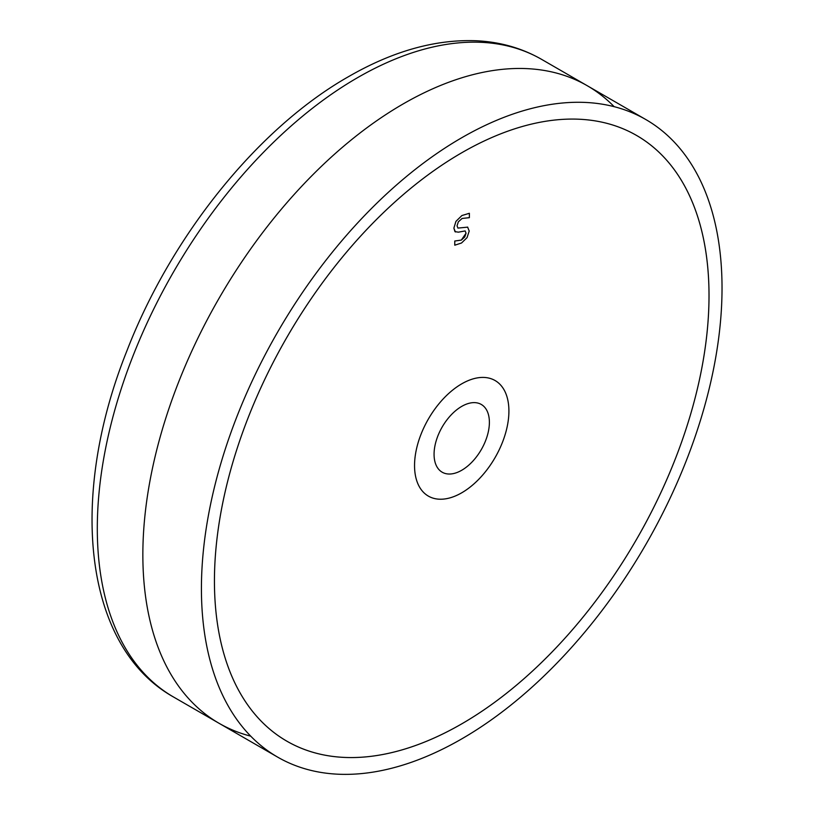 <?xml version="1.0" encoding="UTF-8"?>
<svg xmlns="http://www.w3.org/2000/svg" width="815" height="815" viewBox="0 0 815 815"><rect width="100%" height="100%" fill="white"/><g stroke="black" fill="none" stroke-linecap="round" stroke-linejoin="round"><path stroke-width="1.22" d="M214.437 581.095A349.716 201.916 -60 0 1 367.096 229.147A349.716 201.916 -60 0 1 636.586 135.453A349.716 201.916 -60 0 1 636.586 539.275A349.716 201.916 -60 0 1 286.87 741.192A349.716 201.916 -60 0 1 214.437 581.095A349.716 201.916 120 0 0 585.374 614.225A349.716 201.916 120 0 0 585.374 119.652A349.716 201.916 120 0 0 214.437 581.095M722.029 288.041A368.125 212.542 120 0 0 645.786 119.52A368.125 212.542 120 0 0 277.66 332.051A368.125 212.542 120 0 0 277.66 757.125A368.125 212.542 120 0 0 561.341 658.51A368.125 212.542 120 0 0 722.029 288.041M414.55 465.559A66.718 38.519 120 0 0 428.364 496.111A66.718 38.519 120 0 0 495.092 457.582A66.718 38.519 120 0 0 495.092 380.544A66.718 38.519 120 0 0 443.676 398.413A66.718 38.519 120 0 0 414.55 465.559A66.718 38.519 120 0 0 485.312 471.885A66.718 38.519 120 0 0 485.312 377.518A66.718 38.519 120 0 0 414.55 465.559M489.387 422.353A39.11 22.586 -60 0 1 472.313 461.718A39.11 22.586 -60 0 1 442.168 472.201A39.11 22.586 -60 0 1 434.069 454.291A39.11 22.586 -60 0 1 451.143 414.927A39.11 22.586 -60 0 1 481.288 404.454A39.11 22.586 -60 0 1 489.387 422.353M457.918 228.088L467.718 227.141L457.928 228.098L457.042 225.775L458.325 221.843L462.115 218.451L469.369 217.676L469.369 213.286L461.891 215.557L455.952 221.374L453.884 228.149L454.974 231.643L458.407 232.163L465.151 230.94L466.048 233.233L464.744 236.982L461.341 240.089L454.77 241.026L454.77 245.203L461.545 242.992L467.046 237.654L469.206 231.053L467.606 227.079M454.76 245.193L454.76 241.016L461.331 240.079L466.037 233.233L465.151 230.94M455.412 231.969L453.873 228.149L455.942 221.364L461.881 215.547L469.369 213.286M709.019 295.55A349.716 201.916 120 0 0 636.586 135.453A349.716 201.916 120 0 0 286.87 337.369A349.716 201.916 120 0 0 286.87 741.192A349.716 201.916 120 0 0 556.36 647.497A349.716 201.916 120 0 0 709.019 295.55M508.906 411.086A66.718 38.519 -60 0 1 479.78 478.232A66.718 38.519 -60 0 1 428.364 496.111A66.718 38.519 -60 0 1 428.364 419.063A66.718 38.519 -60 0 1 495.092 380.544A66.718 38.519 -60 0 1 508.906 411.086M614.164 106.673A368.125 212.542 120 0 0 219.092 298.239A368.125 212.542 120 0 0 250.725 736.159M541.669 59.403C521.977 48.126 500.196 41.901 476.337 40.75C435.291 39.181 392.647 51.172 348.402 76.722C257.917 128.159 171.272 235.902 126.906 350.837C68.256 497.079 83.476 646.539 173.544 697.019A368.125 212.542 -60 0 1 117.115 402.029A368.125 212.542 -60 0 1 357.602 77.639A368.125 212.542 -60 0 1 541.669 59.403L645.786 119.52M173.544 697.019L277.66 757.125"/></g></svg>
